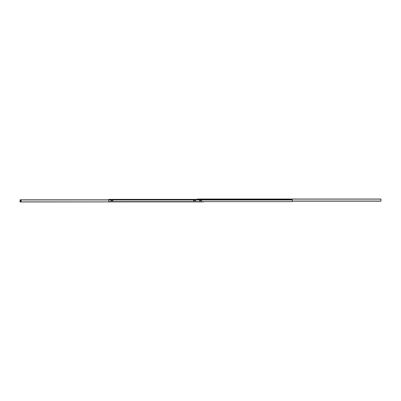 <?xml version="1.0" encoding="UTF-8"?>
<svg xmlns="http://www.w3.org/2000/svg" width="401" height="401" viewBox="0 0 401 401"><rect width="100%" height="100%" fill="white"/><g stroke="black" fill="none" stroke-linecap="round" stroke-linejoin="round"><path stroke-width="0.6" d="M292.254 201.247A0.391 0.391 0 0 1 291.863 201.638L109.137 201.638A0.391 0.391 0 0 1 108.746 201.247L108.746 199.362L292.254 199.362L292.254 201.247M201.608 200.595L201.312 200.766L201.312 200.43L201.608 200.595M199.783 200.595L199.492 200.766L199.492 200.43L199.783 200.595M195.618 200.595L195.327 200.766L195.327 200.43L195.618 200.595M193.798 200.595L193.503 200.766L193.503 200.43L193.798 200.595M113.002 200.595L112.711 200.766L112.711 200.43L113.002 200.595M111.177 200.595L110.887 200.766L110.887 200.43L111.177 200.595M200.711 200.595L200.395 200.781L200.395 200.415L200.711 200.595M194.726 200.595L194.41 200.781L194.41 200.415L194.726 200.595M112.105 200.595L111.789 200.781L111.789 200.415L112.105 200.595M203.558 201.638L202.515 201.638M292.254 201.071L292.254 201.638M20.321 201.247L20.822 201.247L20.321 201.247M20.05 201.833L21.093 201.833L21.093 200.079L20.05 200.079L20.05 201.964L203.558 201.833M108.746 199.818L20.05 199.818L20.05 200.079M378.128 199.036L377.266 199.036M367.712 199.036L366.855 199.036M357.301 199.036L356.444 199.036M346.89 199.036L346.033 199.036M336.479 199.036L335.622 199.036M326.068 199.036L325.206 199.036M315.657 199.036L314.795 199.036M305.241 199.036L304.384 199.036M294.83 199.036L293.973 199.036M380.95 199.036L197.442 199.036L380.95 199.036L380.95 201.182L292.254 201.182M379.897 199.036L379.271 199.036M197.442 199.036L197.442 199.362M20.571 200.68L20.571 200.254L20.571 200.68M20.571 200.726A0.256 0.256 0 0 0 20.792 200.34A0.256 0.256 0 0 0 20.351 200.34A0.256 0.256 0 0 0 20.571 200.726M20.571 201.618A0.306 0.306 0 0 0 20.837 201.162A0.306 0.306 0 0 0 20.306 201.162A0.306 0.306 0 0 0 20.571 201.618M20.571 201.573A0.261 0.261 0 0 1 20.311 201.312A0.261 0.261 0 0 1 20.571 201.051A0.261 0.261 0 0 1 20.832 201.312A0.261 0.261 0 0 1 20.571 201.573M21.093 200.079L20.05 200.014M292.254 200.014L108.746 200.014M20.05 201.878L203.558 201.878M20.05 199.949L108.746 199.949M197.442 199.122L380.95 199.122M292.254 201.051L380.95 201.051"/></g></svg>
